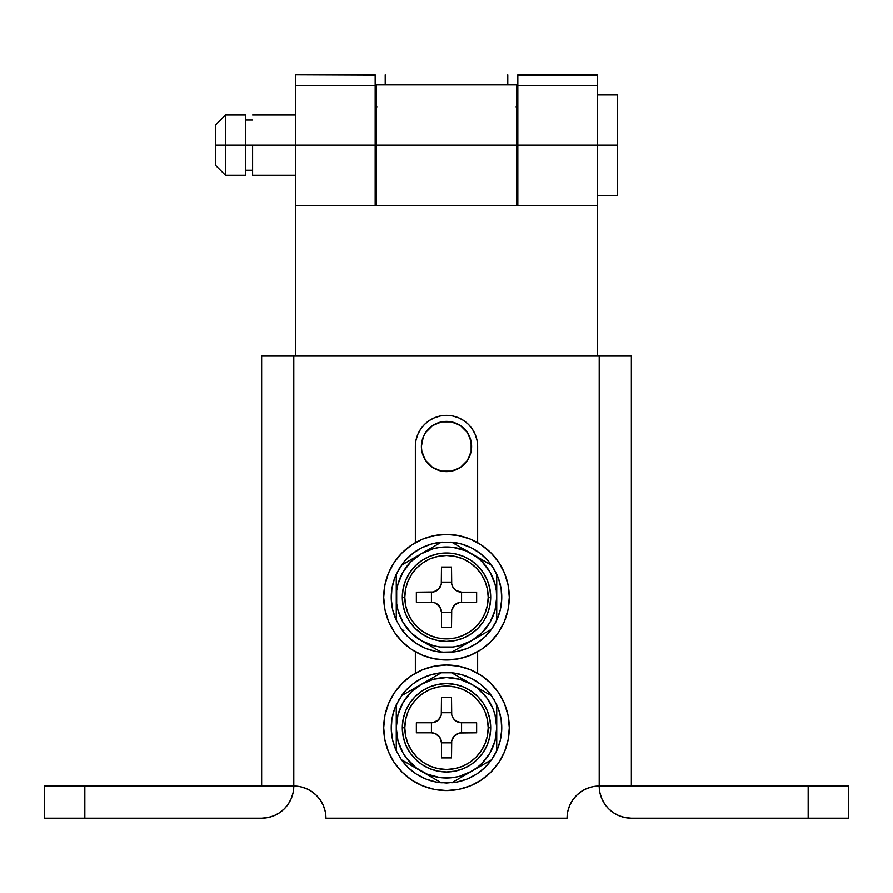<?xml version="1.0" encoding="UTF-8"?>
<svg xmlns="http://www.w3.org/2000/svg" width="893" height="893" viewBox="0 0 893 893"><rect width="100%" height="100%" fill="white"/><g stroke="black" fill="none" stroke-linecap="round" stroke-linejoin="round"><path stroke-width="1.34" d="M808.165 818.211L848.35 818.211L848.35 786.063L631.351 786.063L631.351 356.084L261.649 356.084L261.649 786.063L261.649 356.084L599.203 356.084L599.203 786.063L592.93 786.677L586.902 788.508L581.343 791.477L576.476 795.484L572.469 800.351L569.5 805.91L567.669 811.938L567.055 818.211L325.945 818.211L567.055 818.211A32.148 32.148 0 0 1 599.203 786.063L808.165 786.063L808.165 818.211L631.351 818.211L848.35 818.211L848.35 786.063L808.165 786.063L808.165 818.211M605.22 804.794L607.631 807.763M613.491 812.797L619.05 815.767L613.491 812.797L608.624 808.79L604.617 803.923L601.648 798.364L599.817 792.337L599.203 786.063L631.351 786.063L631.351 356.084L599.203 356.084L599.203 786.063A32.148 32.148 0 0 0 631.351 818.211L625.078 817.597L619.05 815.767M273.95 815.767L267.922 817.597L261.649 818.211A32.148 32.148 0 0 0 293.797 786.063L84.835 786.063L84.835 818.211L261.649 818.211L44.65 818.211L44.65 786.063L44.65 818.211L84.835 818.211L84.835 786.063L44.65 786.063L293.797 786.063A32.148 32.148 0 0 1 325.945 818.211L325.331 811.938L323.5 805.91L320.531 800.351L316.524 795.484L311.657 791.477L306.098 788.508L300.07 786.677L293.797 786.063L293.797 356.084L293.797 786.063L293.183 792.337L291.352 798.364L288.383 803.923L284.376 808.79L279.509 812.797L273.95 815.767L279.509 812.797M477.643 673.277L477.643 651.711L477.643 673.277M477.643 542.676L477.643 446.5L477.041 440.428L475.277 434.578L472.397 429.198L468.524 424.476L463.802 420.603L458.422 417.723L452.572 415.959L446.5 415.357L440.428 415.959L434.578 417.723L429.198 420.603L424.476 424.476L420.603 429.198L417.723 434.578L415.959 440.428L415.357 446.5L415.357 542.676L415.357 446.5A31.143 31.143 0 0 1 446.5 415.357A31.143 31.143 0 0 1 477.643 446.5L477.643 542.676M415.357 651.711L415.357 673.277L415.357 651.711M285.369 807.763L288.383 803.923M581.343 791.477L576.476 795.484L572.469 800.351M569.5 805.91L567.669 811.938M325.331 811.938L323.5 805.91M475.277 434.578L472.397 429.198M468.524 424.476L463.802 420.603L458.422 417.723M452.572 415.959L446.5 415.357L440.428 415.959L434.578 417.723L429.198 420.603L424.476 424.476L420.603 429.198L417.723 434.578M415.959 440.428L415.357 446.5M469.707 436.889L471.616 446.5A25.116 25.116 0 0 1 446.5 471.616A25.116 25.116 0 0 1 421.384 446.5L421.864 451.4L425.615 460.453L432.547 467.385L441.6 471.136L451.4 471.136L460.453 467.385L467.385 460.453L471.136 451.4L471.136 441.6L467.385 432.547L460.453 425.615L451.4 421.864L441.6 421.864L432.547 425.615L425.615 432.547L423.293 436.889L421.384 446.5L423.293 436.889M376.176 205.334L376.176 84.835L376.176 145.112L516.824 145.112L516.824 84.835L516.824 145.112L376.176 145.112L376.176 205.39L516.824 205.39L516.824 145.112L516.824 205.334M375.172 192.263L376.176 192.263L375.172 192.263M516.824 192.263L517.828 192.263L516.824 192.263M597.194 356.084L597.194 205.39L597.194 356.084M295.806 356.084L295.806 205.39L375.172 205.39L375.172 145.112L295.806 145.112L295.806 356.084M421.864 451.4L421.384 446.5A25.116 25.116 0 0 1 446.5 421.384A25.116 25.116 0 0 1 471.616 446.5L471.136 451.4M451.4 471.136L441.6 471.136L436.889 469.707M425.615 432.547L432.547 425.615M436.889 423.293L441.6 421.864M451.4 421.864L460.453 425.615M597.194 205.39L597.194 145.112L617.286 145.112L597.194 145.112L597.194 75.09L517.828 75.09L517.828 85.404L517.828 74.789L597.194 74.789L517.828 74.789L597.194 75.09L597.194 85.404L517.828 85.404L517.828 205.39L597.194 205.39L597.194 145.112L517.828 145.112L597.194 145.112L597.194 85.404L517.828 85.404L517.828 205.39M375.172 205.39L375.172 85.404L295.806 85.404L295.806 145.112L375.172 145.112L375.172 74.789L295.806 74.789L375.172 75.09L295.806 74.789L375.172 75.09L375.172 85.404L295.806 85.404L295.806 75.09L295.806 205.39M516.132 106.937L517.639 106.937M376.176 106.937L376.868 106.937M385.218 74.789L385.218 84.835L385.218 74.789M507.782 74.789L507.782 84.835L507.782 74.789M517.828 106.937L516.824 106.937M617.286 94.881L617.286 195.344L617.286 94.881L597.194 94.881M252.607 145.112L295.806 145.112L245.575 145.112L252.607 145.112L252.607 175.251L252.607 145.112M375.172 145.112L376.176 145.112L375.172 145.112M516.824 145.112L517.828 145.112L516.824 145.112M245.575 114.974L245.575 175.251L245.575 114.974L225.482 114.974L225.482 145.112L245.575 145.112L225.482 145.112L225.482 114.974L215.436 125.02L215.436 145.112L225.482 145.112L215.436 145.112L215.436 165.205L215.436 125.02M245.575 175.251L225.482 175.251L225.482 145.112L225.482 175.251L215.436 165.205M404.808 597.194A41.692 41.692 0 0 0 446.5 638.886A41.692 41.692 0 0 0 488.192 597.194L490.704 597.194A44.203 44.203 0 0 1 446.5 641.397A44.203 44.203 0 0 1 402.296 597.194L404.808 597.194L405.612 589.056L407.978 581.243L411.829 574.032L417.02 567.714L423.338 562.523L430.549 558.672L438.363 556.306L446.5 555.502L454.637 556.306L462.451 558.672L469.662 562.523L475.98 567.714L481.171 574.032L485.022 581.243L487.388 589.056L488.192 597.194L487.388 605.331L485.022 613.145L481.171 620.356L475.98 626.674L469.662 631.864L462.451 635.716L454.637 638.082L446.5 638.886L438.363 638.082L430.549 635.716L423.338 631.864L417.02 626.674L411.829 620.356L407.978 613.145L405.612 605.331L404.808 597.194L402.296 597.194A44.203 44.203 0 0 1 446.5 552.99A44.203 44.203 0 0 1 490.704 597.194L488.192 597.194A41.692 41.692 0 0 0 446.5 555.502A41.692 41.692 0 0 0 404.808 597.194M440.863 542.442L421.384 553.693A50.231 50.231 0 0 1 471.616 553.693L453.387 543.167M454.481 543.804L452.137 542.442M456.68 545.065L455.419 544.339M459.973 546.974L458.02 545.846M463.244 548.86L461.056 547.599M466.749 550.881L467.932 551.561M491.117 564.956L491.552 565.202A55.254 55.254 0 0 0 451.679 542.185L441.321 542.185L401.448 565.202A55.254 55.254 0 0 1 441.321 542.185L440.896 542.431M473.993 555.066L475.031 555.669M489.141 563.807L489.833 564.209M421.797 640.928L421.384 640.694A50.231 50.231 0 0 1 396.269 597.194L396.269 592.974L396.269 597.194A50.231 50.231 0 0 1 421.384 553.693L433.496 548.67L439.948 547.387L453.052 547.387L465.722 550.791L489.844 564.22L471.616 553.693A50.231 50.231 0 0 1 496.731 597.194L496.731 574.177A55.254 55.254 0 0 1 451.679 652.203L471.616 640.694A50.231 50.231 0 0 1 421.384 640.694L441.321 652.203A55.254 55.254 0 0 1 401.448 629.185L396.269 620.211L396.269 618.246L396.269 620.211A55.254 55.254 0 0 1 396.269 574.177L396.269 592.718M496.731 577.336L496.731 574.177L491.552 565.202M496.731 580.383L496.731 581.421M496.731 583.776L496.731 578.485M496.731 587.974L496.731 588.833M496.731 619.686L496.731 593.432M406.65 566.62L403 572.078L410.981 561.675L421.384 553.693L403.156 564.22M406.895 562.054L407.744 561.563M401.895 564.945L396.269 574.177L396.269 619.686M440.896 651.957L439.613 651.22M438.519 650.584L440.863 651.946M436.32 649.323L437.581 650.048M433.027 647.414L434.98 648.541M429.756 645.527L431.944 646.789M426.251 643.507L425.068 642.826M452.137 651.946L491.552 629.185L496.731 620.211L496.731 597.194A50.231 50.231 0 0 1 471.616 640.694L459.504 645.717L453.052 647.001L439.948 647.001L433.496 645.717L421.384 640.694L410.981 632.713L403 622.309L397.977 610.198L396.693 603.746L396.693 590.641L397.977 584.189L403 572.078M396.269 618.28L396.269 615.98M396.269 614.161L396.269 618.213M396.269 611.158L396.269 612.899M396.269 606.86L396.269 605.566M396.269 597.194L396.269 605.421M396.269 603.043L396.269 601.435M419.007 639.321L417.969 638.718M403.859 630.581L403.167 630.179M421.384 640.694L428.584 644.858M441.477 627.332L441.477 612.263L441.477 627.332L451.523 627.332L451.713 610.299L454.47 605.164L459.605 602.407L476.639 602.217L476.639 592.171L461.569 592.171L455.988 590.474L453.22 587.706L451.713 584.089L451.523 567.055L441.477 567.055L441.287 584.089L438.53 589.224L433.395 591.981L416.361 592.171L416.361 602.217L431.431 602.217L435.271 602.987L439.78 606.682L441.477 612.263L451.523 612.263L441.477 612.263A10.046 10.046 0 0 0 431.431 602.217L431.431 592.171L431.431 602.217L416.361 602.217L416.361 592.171L431.431 592.171A10.046 10.046 0 0 0 441.477 582.124L451.523 582.124L441.477 582.124L441.477 567.055L451.523 567.055L451.523 582.124A10.046 10.046 0 0 0 461.569 592.171L461.569 602.217L476.639 602.217L476.639 592.171L461.569 592.171L461.569 602.217A10.046 10.046 0 0 0 451.523 612.263L451.523 627.332L441.477 627.332M486.35 627.768L490 622.309L482.019 632.713L471.616 640.694L489.844 630.168M486.105 632.333L485.256 632.824M464.416 549.53L477.063 557.332L482.019 561.675L490 572.078L495.023 584.189L496.307 590.641L496.731 601.402M496.731 617.175L496.731 618.213M496.731 597.194L495.023 610.198L490 622.309M402.296 597.194L403.145 605.822L405.656 614.105L409.742 621.751L415.245 628.449L421.942 633.952L429.589 638.037L437.871 640.549L446.5 641.397L455.129 640.549L463.411 638.037L471.058 633.952L477.755 628.449L483.258 621.751L487.344 614.105L489.855 605.822L490.704 597.194L489.855 588.565L487.344 580.283L483.258 572.636L477.755 565.939L471.058 560.436L463.411 556.35L455.129 553.839L446.5 552.99L437.871 553.839L429.589 556.35L421.942 560.436L415.245 565.939L409.742 572.636L405.656 580.283L403.145 588.565L402.296 597.194M496.731 592.974L496.731 584.993M496.731 576.164L496.731 574.69M441.321 652.203L452.104 651.957M396.269 605.51L396.269 609.372M450.831 542.107L461.234 543.937L471.102 547.722L480.066 553.303L487.801 560.491L494.03 569.02L498.528 578.575L501.118 588.822L501.71 599.359L500.292 609.83L496.899 619.831L491.675 629.007L484.799 637.022L476.516 643.585L467.139 648.452L457.015 651.443L446.5 652.448L435.985 651.443L425.861 648.452L416.484 643.585L408.201 637.022L401.325 629.007L396.101 619.831L392.708 609.83L391.29 599.359L391.882 588.822L394.472 578.575L398.97 569.02L405.199 560.491L412.934 553.303L421.898 547.722L431.765 543.937L442.169 542.107M412.934 553.303L405.199 560.491L398.97 569.02M394.472 578.575L391.882 588.822L391.29 599.359M392.708 609.83L396.101 619.831L401.325 629.007M408.201 637.022L416.484 643.585L425.861 648.452M435.985 651.443L446.5 652.448L457.015 651.443M496.899 619.831L500.292 609.83L501.71 599.359M471.102 547.722L461.234 543.937M383.711 597.194A62.789 62.789 0 0 1 446.5 534.405A62.789 62.789 0 0 1 509.289 597.194L508.084 584.948L504.512 573.161L498.707 562.311L490.893 552.8L481.383 544.987L470.533 539.182L458.745 535.61L446.5 534.405L434.255 535.61L422.467 539.182L411.617 544.987L402.107 552.8L394.293 562.311L388.488 573.161L384.916 584.948L383.711 597.194L384.916 609.439L388.488 621.227L394.293 632.077L402.107 641.587L411.617 649.401L422.467 655.205L434.255 658.777L446.5 659.983L458.745 658.777L470.533 655.205L481.383 649.401L490.893 641.587L498.707 632.077L504.512 621.227L508.084 609.439L509.289 597.194A62.789 62.789 0 0 1 446.5 659.983A62.789 62.789 0 0 1 383.711 597.194M498.707 562.311L490.893 552.8L481.383 544.987M411.617 544.987L402.107 552.8L394.293 562.311M394.293 632.077L402.107 641.587L411.617 649.401M481.383 649.401L490.893 641.587L498.707 632.077M404.808 727.795A41.692 41.692 0 0 0 446.5 769.487A41.692 41.692 0 0 0 488.192 727.795L490.704 727.795A44.203 44.203 0 0 1 446.5 771.999A44.203 44.203 0 0 1 402.296 727.795L404.808 727.795L405.612 719.658L407.978 711.844L411.829 704.633L417.02 698.315L423.338 693.124L430.549 689.273L438.363 686.907L446.5 686.103L454.637 686.907L462.451 689.273L469.662 693.124L475.98 698.315L481.171 704.633L485.022 711.844L487.388 719.658L488.192 727.795L487.388 735.932L485.022 743.746L481.171 750.957L475.98 757.275L469.662 762.466L462.451 766.317L454.637 768.683L446.5 769.487L438.363 768.683L430.549 766.317L423.338 762.466L417.02 757.275L411.829 750.957L407.978 743.746L405.612 735.932L404.808 727.795L402.296 727.795A44.203 44.203 0 0 1 446.5 683.591A44.203 44.203 0 0 1 490.704 727.795L488.192 727.795A41.692 41.692 0 0 0 446.5 686.103A41.692 41.692 0 0 0 404.808 727.795M440.863 673.043L421.384 684.295A50.231 50.231 0 0 1 471.616 684.295L451.679 672.786A55.254 55.254 0 0 1 491.552 695.803L496.731 704.778A55.254 55.254 0 0 1 451.679 782.804L471.616 771.295A50.231 50.231 0 0 1 421.384 771.295L441.321 782.804A55.254 55.254 0 0 1 401.448 759.787L396.269 750.812L396.269 748.847L396.269 750.812A55.254 55.254 0 0 1 396.269 704.778L396.269 723.319M452.104 673.032L453.387 673.769M454.481 674.405L452.137 673.043M456.68 675.666L455.419 674.941M459.973 677.575L458.02 676.447M463.244 679.461L461.056 678.2M466.749 681.482L467.932 682.163M491.552 695.803L471.616 684.295A50.231 50.231 0 0 1 471.616 771.295L459.504 776.318L453.052 777.602L439.948 777.602L427.278 774.198L401.883 760.032L421.384 771.295A50.231 50.231 0 0 1 396.269 727.795L396.269 723.576L396.269 727.795A50.231 50.231 0 0 1 421.384 684.295L425.035 682.185M451.679 672.786L441.321 672.786L401.448 695.803A55.254 55.254 0 0 1 441.321 672.786L440.896 673.032M473.993 685.668L475.031 686.27M489.141 694.408L489.833 694.81M496.731 750.287L496.731 705.291M496.731 707.937L496.731 706.765M496.731 710.984L496.731 712.022M496.731 714.378L496.731 709.087M496.731 718.575L496.731 719.434M406.65 697.221L403 702.679L410.981 692.276L421.384 684.295L433.496 679.272L446.5 677.564L459.504 679.272L471.616 684.295L477.063 687.934L486.35 697.221L492.903 708.573L495.023 714.791L496.731 727.795L496.731 724.033M421.384 684.295L403.156 694.821M406.895 692.655L407.744 692.164M401.895 695.547L396.269 704.778L396.269 750.287M440.896 782.558L439.613 781.821M438.519 781.185L440.863 782.547M436.32 779.924L437.581 780.649M433.027 778.015L434.98 779.142M429.756 776.129L431.944 777.39M426.251 774.108L425.068 773.427M486.35 758.369L490 752.911L482.019 763.314L477.074 767.645L467.965 773.405M452.137 782.547L491.552 759.787L496.731 750.812L496.731 732.003M396.269 748.881L396.269 746.581M396.269 744.762L396.269 748.814M396.269 741.759L396.269 743.501M396.269 737.462L396.269 736.167M428.584 775.459L415.937 767.656L406.65 758.369L403 752.911L397.977 740.799L396.269 727.795L396.269 736.022M396.269 733.644L396.269 732.037M419.007 769.922L417.969 769.32M403.859 761.182L403.167 760.78M441.477 757.934L441.477 742.864L441.477 757.934L451.523 757.934L451.713 740.9L454.47 735.765L459.605 733.008L476.639 732.818L476.639 722.772L461.569 722.772L455.988 721.075L453.22 718.307L451.713 714.69L451.523 697.656L441.477 697.656L441.287 714.69L438.53 719.825L433.395 722.582L416.361 722.772L416.361 732.818L431.431 732.818L435.271 733.588L439.78 737.283L441.477 742.864L451.523 742.864L441.477 742.864A10.046 10.046 0 0 0 431.431 732.818L431.431 722.772L431.431 732.818L416.361 732.818L416.361 722.772L431.431 722.772A10.046 10.046 0 0 0 441.477 712.726L451.523 712.726L441.477 712.726L441.477 697.656L451.523 697.656L451.523 712.726A10.046 10.046 0 0 0 461.569 722.772L461.569 732.818L476.639 732.818L476.639 722.772L461.569 722.772L461.569 732.818A10.046 10.046 0 0 0 451.523 742.864L451.523 757.934L441.477 757.934M471.616 771.295L489.844 760.769M486.105 762.935L485.256 763.426M496.731 747.776L496.731 748.814M396.269 727.795L397.977 714.791L403 702.679M496.731 727.795L495.023 740.799L490 752.911M402.296 727.795L403.145 736.424L405.656 744.706L409.742 752.352L415.245 759.05L421.942 764.553L429.589 768.639L437.871 771.15L446.5 771.999L455.129 771.15L463.411 768.639L471.058 764.553L477.755 759.05L483.258 752.352L487.344 744.706L489.855 736.424L490.704 727.795L489.855 719.166L487.344 710.884L483.258 703.237L477.755 696.54L471.058 691.037L463.411 686.951L455.129 684.44L446.5 683.591L437.871 684.44L429.589 686.951L421.942 691.037L415.245 696.54L409.742 703.237L405.656 710.884L403.145 719.166L402.296 727.795M496.731 723.576L496.731 715.594M441.321 782.804L452.104 782.558M396.269 736.111L396.269 739.973M491.117 695.558L464.416 680.131M450.831 672.708L461.234 674.539L471.102 678.323L480.066 683.904L487.801 691.093L494.03 699.621L498.528 709.176L501.118 719.423L501.71 729.961L500.292 740.431L496.899 750.433L491.675 759.608L484.799 767.623L476.516 774.186L467.139 779.053L457.015 782.045L446.5 783.049L435.985 782.045L425.861 779.053L416.484 774.186L408.201 767.623L401.325 759.608L396.101 750.433L392.708 740.431L391.29 729.961L391.882 719.423L394.472 709.176L398.97 699.621L405.199 691.093L412.934 683.904L421.898 678.323L431.765 674.539L442.169 672.708M412.934 683.904L405.199 691.093L398.97 699.621M394.472 709.176L391.882 719.423L391.29 729.961M392.708 740.431L396.101 750.433L401.325 759.608M408.201 767.623L416.484 774.186L425.861 779.053M435.985 782.045L446.5 783.049L457.015 782.045M496.899 750.433L500.292 740.431L501.71 729.961M471.102 678.323L461.234 674.539M383.711 727.795A62.789 62.789 0 0 1 446.5 665.006A62.789 62.789 0 0 1 509.289 727.795L508.084 715.55L504.512 703.762L498.707 692.912L490.893 683.402L481.383 675.588L470.533 669.783L458.745 666.211L446.5 665.006L434.255 666.211L422.467 669.783L411.617 675.588L402.107 683.402L394.293 692.912L388.488 703.762L384.916 715.55L383.711 727.795L384.916 740.04L388.488 751.828L394.293 762.678L402.107 772.188L411.617 780.002L422.467 785.807L434.255 789.379L446.5 790.584L458.745 789.379L470.533 785.807L481.383 780.002L490.893 772.188L498.707 762.678L504.512 751.828L508.084 740.04L509.289 727.795A62.789 62.789 0 0 1 446.5 790.584A62.789 62.789 0 0 1 383.711 727.795M498.707 692.912L490.893 683.402L481.383 675.588M411.617 675.588L402.107 683.402L394.293 692.912M394.293 762.678L402.107 772.188L411.617 780.002M481.383 780.002L490.893 772.188L498.707 762.678M376.176 84.835L516.824 84.835M517.828 114.974L516.824 114.974M376.176 114.974L375.172 114.974M295.806 114.974L252.607 114.974M252.607 119.997L245.575 119.997M252.607 170.228L245.575 170.228M517.828 175.251L516.824 175.251M376.176 175.251L375.172 175.251M295.806 175.251L252.607 175.251M617.286 195.344L597.194 195.344"/></g></svg>
